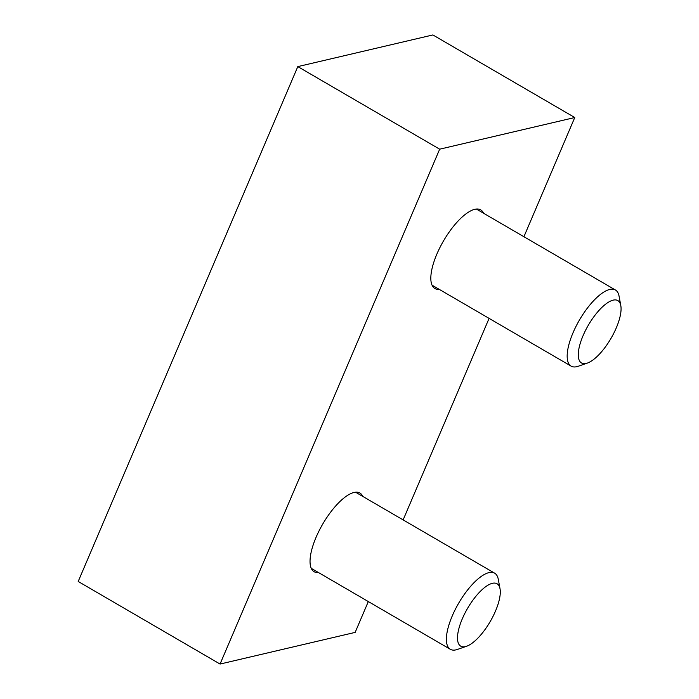 <?xml version="1.0" encoding="UTF-8"?>
<svg xmlns="http://www.w3.org/2000/svg" width="699" height="699" viewBox="0 0 699 699"><rect width="100%" height="100%" fill="white"/><g stroke="black" fill="none" stroke-linecap="round" stroke-linejoin="round"><path stroke-width="1.05" d="M439.243 289.36A45.514 16.523 -59.8 0 1 434.909 288.538A45.514 16.523 -59.8 0 1 439.951 247.481A45.514 16.523 -59.8 0 1 474.822 209.298A45.514 16.523 -59.8 0 1 480.694 209.866A45.514 16.523 -59.8 0 1 483.559 213.23M318.456 572.533A45.514 16.523 -59.8 0 1 314.122 571.712A45.514 16.523 -59.8 0 1 319.163 530.655A45.514 16.523 -59.8 0 1 354.035 492.472A45.514 16.523 -59.8 0 1 359.915 493.04A45.514 16.523 -59.8 0 1 362.772 496.404M297.8 66.606L78.192 581.472L220.063 664.05L439.671 149.184L297.8 66.606L432.891 34.95L574.761 117.528L523.918 236.725M489.09 318.377L403.131 519.899M368.312 601.551L355.153 632.394L220.063 664.05M574.761 117.528L439.671 149.184M620.808 305.62L619.061 296.14A44.046 15.99 120.2 0 0 615.435 289.998A44.046 15.99 120.2 0 0 573.014 332.811A44.046 15.99 120.2 0 0 571.118 366.127A44.046 15.99 120.2 0 0 578.256 366.25L587.361 363.087A36.095 13.106 120.2 0 0 616.282 327.892A36.095 13.106 120.2 0 0 620.808 305.62A36.095 13.106 120.2 0 0 605.229 304.476A36.095 13.106 120.2 0 0 583.062 335.677A36.095 13.106 120.2 0 0 587.361 363.087M500.03 588.794L498.282 579.314A44.046 15.99 120.2 0 0 494.647 573.171A44.046 15.99 120.2 0 0 452.227 615.985A44.046 15.99 120.2 0 0 450.331 649.301A44.046 15.99 120.2 0 0 457.469 649.423L466.574 646.26A36.095 13.106 120.2 0 0 495.495 611.066A36.095 13.106 120.2 0 0 500.03 588.794A36.095 13.106 120.2 0 0 484.442 587.649A36.095 13.106 120.2 0 0 462.284 618.851A36.095 13.106 120.2 0 0 466.574 646.26M476.36 209.045L615.435 289.998M432.052 285.175L571.118 366.127M355.581 492.218L494.647 573.171M311.265 568.348L450.331 649.301"/></g></svg>

